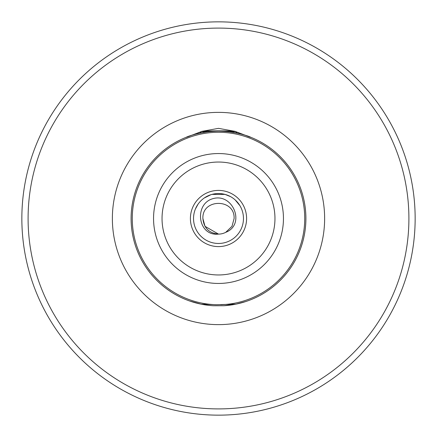 <?xml version="1.0" encoding="UTF-8"?>
<svg xmlns="http://www.w3.org/2000/svg" width="437" height="437" viewBox="0 0 437 437"><rect width="100%" height="100%" fill="white"/><g stroke="black" fill="none" stroke-linecap="round" stroke-linejoin="round"><path stroke-width="0.66" d="M189.642 301L201.075 304.147L216.331 304.704L235.925 304.147L245.67 301.568M245.086 301.759L242.207 302.623M235.882 304.152L223.766 305.742A87.4 87.4 0 0 0 305.9 218.5A87.4 87.4 0 0 1 235.925 304.147A87.4 87.4 0 0 0 218.5 131.1A87.4 87.4 0 0 0 131.1 218.5A87.4 87.4 0 0 0 213.234 305.742L223.766 305.742A87.4 87.4 0 0 0 305.9 218.5M246.594 218.5A28.094 28.094 0 0 0 218.5 190.406A28.094 28.094 0 0 0 190.406 218.5A28.094 28.094 0 0 0 218.5 246.594A28.094 28.094 0 0 0 246.594 218.5M243.469 218.5A24.969 24.969 0 0 0 218.5 193.531A24.969 24.969 0 0 0 193.531 218.5A24.969 24.969 0 0 0 218.5 243.469A24.969 24.969 0 0 0 243.469 218.5M21.85 218.5A196.65 196.65 0 0 0 218.5 415.15A196.65 196.65 0 0 0 415.15 218.5A196.65 196.65 0 0 0 218.5 21.85A196.65 196.65 0 0 0 21.85 218.5A196.65 196.65 0 0 1 218.5 21.85A196.65 196.65 0 0 1 415.15 218.5M201.075 304.147A87.4 87.4 0 0 1 131.1 218.5A87.4 87.4 0 0 0 213.234 305.742M202.894 218.5C201.916 198.365 235.084 198.365 234.106 218.5L232.014 226.306L225.721 232.337C245.736 224.678 233.145 193.203 213.425 198.535C193.831 203.281 197.327 236.499 218.5 234.106L204.986 226.306L202.894 218.5C201.916 198.365 235.084 198.365 234.106 218.5L232.014 226.306L225.721 232.337L232.014 226.306L234.106 218.5L232.014 226.306L225.721 232.337L232.014 226.306L234.106 218.5L232.014 226.306L225.721 232.337L232.014 226.306L234.106 218.5L232.014 226.306L225.721 232.337L232.014 226.306L234.106 218.5L232.014 226.306L225.721 232.337L232.014 226.306L234.106 218.5L232.014 226.306L225.721 232.337L232.014 226.306L234.106 218.5L232.014 226.306L225.721 232.337L232.014 226.306L234.106 218.5L232.014 226.306L225.721 232.337L232.014 226.306L234.106 218.5L232.014 226.306L225.721 232.337L232.014 226.306L234.106 218.5L232.014 226.306L225.721 232.337L232.014 226.306L234.106 218.5L232.014 226.306L225.721 232.337A15.606 15.606 0 0 1 218.5 234.106L204.986 226.306L202.894 218.5C201.916 198.365 235.084 198.365 234.106 218.5C235.084 198.365 201.916 198.365 202.894 218.5C201.916 198.365 235.084 198.365 234.106 218.5C235.084 198.365 201.916 198.365 202.894 218.5C201.916 198.365 235.084 198.365 234.106 218.5C235.084 198.365 201.916 198.365 202.894 218.5C201.916 198.365 235.084 198.365 234.106 218.5C235.084 198.365 201.916 198.365 202.894 218.5C201.916 198.365 235.084 198.365 234.106 218.5C235.084 198.365 201.916 198.365 202.894 218.5C201.916 198.365 235.084 198.365 234.106 218.5C235.084 198.365 201.916 198.365 202.894 218.5C201.916 198.365 235.084 198.365 234.106 218.5C235.084 198.365 201.916 198.365 202.894 218.5C201.916 198.365 235.084 198.365 234.106 218.5C235.084 198.365 201.916 198.365 202.894 218.5C201.916 198.365 235.084 198.365 234.106 218.5C235.084 198.365 201.916 198.365 202.894 218.5C201.916 198.365 235.084 198.365 234.106 218.5C235.084 198.365 201.916 198.365 202.894 218.5L204.986 226.306L218.5 234.106L204.986 226.306L202.894 218.5L204.986 226.306L218.5 234.106L204.986 226.306L202.894 218.5L204.986 226.306L218.5 234.106L204.986 226.306L202.894 218.5L204.986 226.306L218.5 234.106L204.986 226.306L202.894 218.5L204.986 226.306L218.5 234.106L204.986 226.306L202.894 218.5L204.986 226.306L218.5 234.106L204.986 226.306L202.894 218.5L204.986 226.306L218.5 234.106L204.986 226.306L202.894 218.5L204.986 226.306L218.5 234.106L204.986 226.306L202.894 218.5L204.986 226.306L218.5 234.106L204.986 226.306L202.894 218.5L204.986 226.306L218.5 234.106L204.986 226.306L202.894 218.5C203.817 227.977 209.017 233.183 218.5 234.106M235.406 131.488L245.949 135.525C259.299 141.167 242.617 131.428 218.511 131.1C194.372 131.428 177.701 141.167 191.051 135.525L201.594 131.488M202.113 131.313L218.5 128.358L234.882 131.313M245.949 135.525L250.614 137.213M186.386 137.213L186.692 137.092M188.516 136.404L191.051 135.525M228.174 195.481C222.46 193.176 216.703 192.919 210.902 194.711L204.287 197.972M233.385 198.453L234.161 199.048M239.979 205.767L235.172 199.911M234.724 199.512L234.44 199.277M198.076 204.128L195.399 209.017M197.704 204.674L198.535 203.505M212.027 194.383A16.857 0.59 180 0 0 224.973 194.383L230.518 196.612M242.825 212.857L242.568 211.847M193.684 215.709L193.946 213.966M191.007 301.464L190.27 301.213M238.099 238.629L238.842 237.875M207.253 131.827A15.606 0.546 180 0 1 202.921 131.482A15.606 0.546 180 0 1 202.894 131.45A15.606 0.546 180 0 1 218.5 130.903A15.606 0.546 180 0 1 234.106 131.45A15.606 0.546 180 0 1 234.079 131.482A15.606 0.546 180 0 1 229.747 131.827M230.113 131.876A16.857 0.59 0 0 0 235.357 131.45A16.857 0.59 0 0 0 235.346 131.428A16.857 0.59 0 0 0 218.5 130.86A16.857 0.59 0 0 0 201.654 131.428A16.857 0.59 0 0 0 201.643 131.45A16.857 0.59 0 0 0 206.887 131.876M283.449 218.5A64.949 64.949 0 0 1 218.5 283.449A64.949 64.949 0 0 1 153.551 218.5A64.949 64.949 0 0 1 218.5 153.551A64.949 64.949 0 0 1 283.449 218.5M162.04 218.5A56.46 56.46 0 0 0 218.5 274.96A56.46 56.46 0 0 0 274.96 218.5A56.46 56.46 0 0 0 218.5 162.04A56.46 56.46 0 0 0 162.04 218.5M28.094 218.5A190.406 190.406 0 0 0 218.5 408.906A190.406 190.406 0 0 0 408.906 218.5A190.406 190.406 0 0 0 218.5 28.094A190.406 190.406 0 0 0 28.094 218.5M220.669 304.704A86.231 86.231 0 0 0 304.731 218.5A86.231 86.231 0 0 0 218.5 132.269A86.231 86.231 0 0 0 132.269 218.5A86.231 86.231 0 0 0 216.331 304.704M112.369 218.5A106.131 106.131 0 0 1 218.5 112.369A106.131 106.131 0 0 1 324.631 218.5A106.131 106.131 0 0 1 218.5 324.631A106.131 106.131 0 0 1 112.369 218.5M201.654 131.428L199.999 133.083M235.346 131.428L237.001 133.083"/></g></svg>
